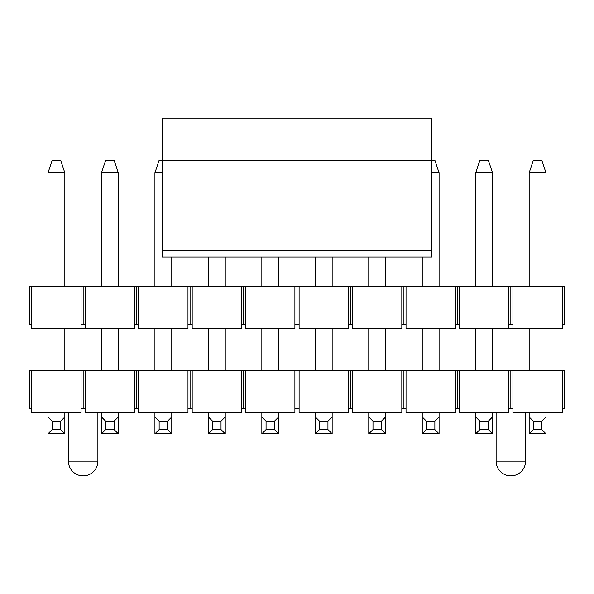 <?xml version="1.0" encoding="UTF-8"?>
<svg xmlns="http://www.w3.org/2000/svg" width="594" height="594" viewBox="0 0 594 594"><rect width="100%" height="100%" fill="white"/><g stroke="black" fill="none" stroke-linecap="round" stroke-linejoin="round"><path stroke-width="0.89" d="M562.199 324.361L562.199 328.571L459.481 328.571L459.481 286.479L564.3 286.479L564.3 324.361L562.199 324.361L562.199 286.479M187.979 286.479L187.979 328.571L138.721 328.571L138.721 324.361L134.519 324.361L134.519 328.571L31.801 328.571L31.801 324.361L29.7 324.361L29.7 286.479L459.481 286.479M134.519 286.479L134.519 324.361M136.62 324.361L136.62 286.479M138.721 324.361L138.721 286.479M187.979 324.361L190.08 324.361L190.08 286.479M190.08 324.361L192.181 324.361L192.181 286.479M241.439 286.479L241.439 328.571L192.181 328.571L192.181 324.361M241.439 324.361L243.54 324.361L243.54 286.479M243.54 324.361L245.641 324.361L245.641 286.479M294.899 286.479L294.899 328.571L245.641 328.571L245.641 324.361M294.899 324.361L297 324.361L297 286.479M297 324.361L299.101 324.361L299.101 286.479M348.359 286.479L348.359 328.571L299.101 328.571L299.101 324.361M348.359 324.361L350.46 324.361L350.46 286.479M350.46 324.361L352.561 324.361L352.561 286.479M401.819 286.479L401.819 328.571L352.561 328.571L352.561 324.361M401.819 324.361L403.92 324.361L403.92 286.479M403.92 324.361L406.021 324.361L406.021 286.479M455.279 286.479L455.279 328.571L406.021 328.571L406.021 324.361M455.279 324.361L457.38 324.361L457.38 286.479M457.38 324.361L459.481 324.361M508.739 328.571L508.739 286.479M508.739 324.361L510.84 324.361L510.84 286.479M510.84 324.361L512.941 324.361L512.941 286.479M512.941 328.571L512.941 324.361M85.261 328.571L85.261 324.361L81.059 324.361L81.059 328.571M81.059 324.361L81.059 286.479M31.801 286.479L31.801 324.361M83.16 324.361L83.16 286.479M85.261 324.361L85.261 286.479M162.296 257.009L431.704 257.009L162.296 257.009L162.296 118.102L431.704 118.102L431.704 160.194L159.14 160.194L154.93 172.824L162.296 172.824M431.704 257.009L431.704 160.194L434.86 160.194L439.07 172.824L431.704 172.824M171.77 257.009L208.39 257.009L171.77 257.009L208.39 257.009L171.77 257.009L171.77 286.479M225.23 257.009L261.85 257.009L225.23 257.009L261.85 257.009L225.23 257.009L225.23 286.479M278.69 257.009L315.31 257.009L278.69 257.009L315.31 257.009L278.69 257.009L278.69 286.479M332.15 257.009L368.77 257.009L332.15 257.009L368.77 257.009L332.15 257.009L332.15 286.479M385.61 257.009L422.23 257.009L385.61 257.009L422.23 257.009L385.61 257.009L385.61 286.479M533.36 160.194L541.78 160.194L545.99 172.824L529.15 172.824L533.36 160.194M545.99 412.763L545.99 433.806L529.15 433.806L529.15 412.763M529.15 370.663L529.15 328.571M529.15 286.479L529.15 172.824M545.99 370.663L545.99 328.571M545.99 286.479L545.99 172.824M545.99 433.806L541.78 429.596L533.36 429.596L529.15 433.806M541.78 429.596L541.78 421.176L533.36 421.176L533.36 429.596M541.78 421.176L545.99 416.966L529.15 416.966L533.36 421.176M479.9 160.194L488.32 160.194L492.53 172.824L475.69 172.824L479.9 160.194M492.53 412.763L492.53 433.806L475.69 433.806L475.69 412.763M475.69 370.663L475.69 328.571M475.69 286.479L475.69 172.824M492.53 370.663L492.53 328.571M492.53 286.479L492.53 172.824M492.53 433.806L488.32 429.596L479.9 429.596L475.69 433.806M488.32 429.596L488.32 421.176L479.9 421.176L479.9 429.596M488.32 421.176L492.53 416.966L475.69 416.966L479.9 421.176M439.07 412.763L439.07 433.806L422.23 433.806L422.23 412.763M422.23 370.663L422.23 328.571M422.23 286.479L422.23 257.009M439.07 370.663L439.07 328.571M439.07 286.479L439.07 172.824M439.07 433.806L434.86 429.596L426.44 429.596L422.23 433.806M434.86 429.596L434.86 421.176L426.44 421.176L426.44 429.596M434.86 421.176L439.07 416.966L422.23 416.966L426.44 421.176M385.61 412.763L385.61 433.806L368.77 433.806L368.77 412.763M368.77 370.663L368.77 328.571M368.77 286.479L368.77 257.009M385.61 370.663L385.61 328.571M385.61 433.806L381.4 429.596L372.98 429.596L368.77 433.806M381.4 429.596L381.4 421.176L372.98 421.176L372.98 429.596M381.4 421.176L385.61 416.966L368.77 416.966L372.98 421.176M332.15 412.763L332.15 433.806L315.31 433.806L315.31 412.763M315.31 370.663L315.31 328.571M315.31 286.479L315.31 257.009M332.15 370.663L332.15 328.571M332.15 433.806L327.94 429.596L319.52 429.596L315.31 433.806M327.94 429.596L327.94 421.176L319.52 421.176L319.52 429.596M327.94 421.176L332.15 416.966L315.31 416.966L319.52 421.176M278.69 412.763L278.69 433.806L261.85 433.806L261.85 412.763M261.85 370.663L261.85 328.571M261.85 286.479L261.85 257.009M278.69 370.663L278.69 328.571M278.69 433.806L274.48 429.596L266.06 429.596L261.85 433.806M274.48 429.596L274.48 421.176L266.06 421.176L266.06 429.596M274.48 421.176L278.69 416.966L261.85 416.966L266.06 421.176M225.23 412.763L225.23 433.806L208.39 433.806L208.39 412.763M208.39 370.663L208.39 328.571M208.39 286.479L208.39 257.009M225.23 370.663L225.23 328.571M225.23 433.806L221.02 429.596L212.6 429.596L208.39 433.806M221.02 429.596L221.02 421.176L212.6 421.176L212.6 429.596M221.02 421.176L225.23 416.966L208.39 416.966L212.6 421.176M171.77 412.763L171.77 433.806L154.93 433.806L154.93 412.763M154.93 370.663L154.93 328.571M154.93 286.479L154.93 172.824M171.77 370.663L171.77 328.571M171.77 433.806L167.56 429.596L159.14 429.596L154.93 433.806M167.56 429.596L167.56 421.176L159.14 421.176L159.14 429.596M167.56 421.176L171.77 416.966L154.93 416.966L159.14 421.176M105.68 160.194L114.1 160.194L118.31 172.824L101.47 172.824L105.68 160.194M118.31 412.763L118.31 433.806L101.47 433.806L101.47 412.763M101.47 370.663L101.47 328.571M101.47 286.479L101.47 172.824M118.31 370.663L118.31 328.571M118.31 286.479L118.31 172.824M118.31 433.806L114.1 429.596L105.68 429.596L101.47 433.806M114.1 429.596L114.1 421.176L105.68 421.176L105.68 429.596M114.1 421.176L118.31 416.966L101.47 416.966L105.68 421.176M52.22 160.194L60.64 160.194L64.85 172.824L48.01 172.824L52.22 160.194M64.85 412.763L64.85 433.806L48.01 433.806L48.01 412.763M48.01 370.663L48.01 328.571M48.01 286.479L48.01 172.824M64.85 370.663L64.85 328.571M64.85 286.479L64.85 172.824M64.85 433.806L60.64 429.596L52.22 429.596L48.01 433.806M60.64 429.596L60.64 421.176L52.22 421.176L52.22 429.596M60.64 421.176L64.85 416.966L48.01 416.966L52.22 421.176M85.261 370.663L85.261 408.553L81.059 408.553L81.059 412.763L31.801 412.763L31.801 408.553L29.7 408.553L29.7 370.663L564.3 370.663L564.3 408.553L562.199 408.553L562.199 412.763L512.941 412.763L512.941 408.553L508.739 408.553L508.739 370.663M138.721 370.663L138.721 408.553L134.519 408.553L134.519 412.763L85.261 412.763L85.261 408.553M68.429 412.763L68.429 461.167L97.891 461.167L97.891 412.763M81.059 408.553L81.059 370.663M31.801 370.663L31.801 408.553M83.16 408.553L83.16 370.663M134.519 408.553L134.519 370.663M97.891 461.167A14.731 14.731 0 0 1 83.16 475.898A14.731 14.731 0 0 1 68.429 461.167M136.62 408.553L136.62 370.663M138.721 408.553L138.721 412.763L187.979 412.763L187.979 370.663M192.181 370.663L192.181 408.553L187.979 408.553M190.08 408.553L190.08 370.663M192.181 408.553L192.181 412.763L241.439 412.763L241.439 370.663M245.641 370.663L245.641 408.553L241.439 408.553M243.54 408.553L243.54 370.663M245.641 408.553L245.641 412.763L294.899 412.763L294.899 370.663M299.101 370.663L299.101 408.553L294.899 408.553M297 408.553L297 370.663M299.101 408.553L299.101 412.763L348.359 412.763L348.359 370.663M352.561 370.663L352.561 408.553L348.359 408.553M350.46 408.553L350.46 370.663M352.561 408.553L352.561 412.763L401.819 412.763L401.819 370.663M406.021 370.663L406.021 408.553L401.819 408.553M403.92 408.553L403.92 370.663M406.021 408.553L406.021 412.763L455.279 412.763L455.279 370.663M459.481 370.663L459.481 408.553L455.279 408.553M457.38 408.553L457.38 370.663M459.481 408.553L459.481 412.763L508.739 412.763L508.739 408.553M496.109 412.763L496.109 461.167L525.571 461.167L525.571 412.763M562.199 370.663L562.199 408.553M512.941 370.663L512.941 408.553M510.84 370.663L510.84 408.553M525.571 461.167A14.731 14.731 0 0 1 510.84 475.898A14.731 14.731 0 0 1 496.109 461.167M162.296 250.698L431.704 250.698"/></g></svg>
